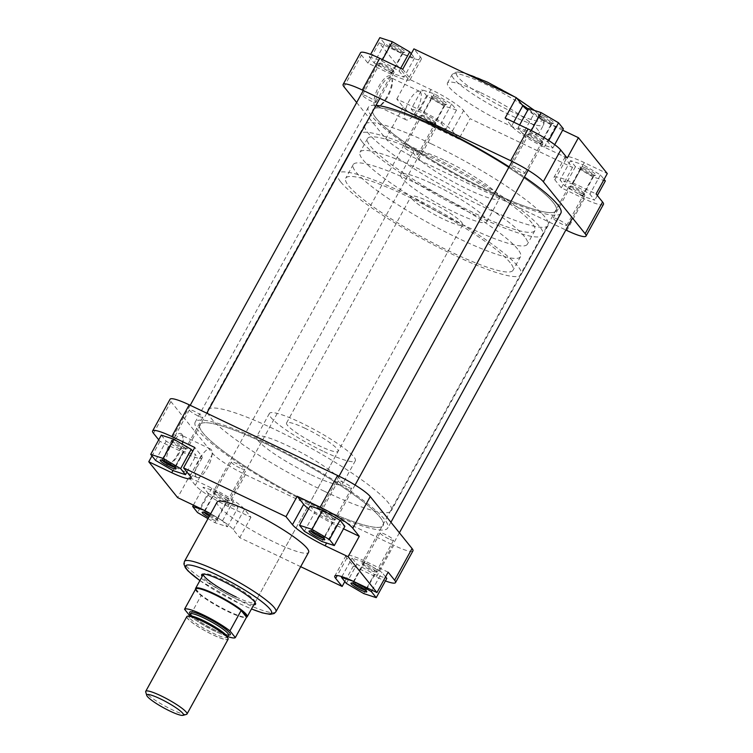 <?xml version="1.0" encoding="UTF-8"?>
<svg xmlns="http://www.w3.org/2000/svg" width="753" height="753" viewBox="0 0 753 753"><rect width="100%" height="100%" fill="white"/><g stroke="black" fill="none" stroke-linecap="round" stroke-linejoin="round"><path stroke-width="0.56" stroke-dasharray="3.77 2.82" d="M437.004 97.231A8.989 1.393 -151.2 0 0 431.262 95.81A8.989 1.393 -151.2 0 0 441.286 102.568A8.989 1.393 -151.2 0 0 446.821 104.366A8.989 1.393 -151.2 0 0 437.004 97.231M440.354 103.312A7.681 1.186 28.8 0 1 431.78 97.542A7.681 1.186 28.8 0 1 431.789 97.335A7.681 1.186 28.8 0 1 436.693 98.756A7.681 1.186 28.8 0 1 445.258 104.733A7.681 1.186 28.8 0 1 445.089 104.855A7.681 1.186 28.8 0 1 440.354 103.312M585.815 168.126A8.989 1.393 -151.2 0 0 580.074 166.705A8.989 1.393 -151.2 0 0 590.107 173.454A8.989 1.393 -151.2 0 0 595.632 175.261A8.989 1.393 -151.2 0 0 585.815 168.126M589.166 174.197A7.681 1.186 28.8 0 1 580.591 168.427A7.681 1.186 28.8 0 1 580.601 168.22A7.681 1.186 28.8 0 1 585.505 169.641A7.681 1.186 28.8 0 1 594.07 175.628A7.681 1.186 28.8 0 1 593.901 175.741A7.681 1.186 28.8 0 1 589.166 174.197M543.873 116.018A8.989 1.393 -151.2 0 0 538.131 114.597A8.989 1.393 -151.2 0 0 548.165 121.346A8.989 1.393 -151.2 0 0 553.7 123.153A8.989 1.393 -151.2 0 0 543.873 116.018M547.233 122.09A7.681 1.186 28.8 0 1 538.659 116.32A7.681 1.186 28.8 0 1 538.668 116.113A7.681 1.186 28.8 0 1 543.562 117.534A7.681 1.186 28.8 0 1 552.128 123.52A7.681 1.186 28.8 0 1 551.958 123.633A7.681 1.186 28.8 0 1 547.233 122.09M395.061 45.124A8.989 1.393 -151.2 0 0 389.32 43.702A8.989 1.393 -151.2 0 0 399.354 50.46A8.989 1.393 -151.2 0 0 404.888 52.258A8.989 1.393 -151.2 0 0 395.061 45.124M398.422 51.204A7.681 1.186 28.8 0 1 389.847 45.434A7.681 1.186 28.8 0 1 389.847 45.227A7.681 1.186 28.8 0 1 394.751 46.648A7.681 1.186 28.8 0 1 403.316 52.625A7.681 1.186 28.8 0 1 403.147 52.748A7.681 1.186 28.8 0 1 398.422 51.204M374.853 106.164A17.074 5.93 115.5 0 0 378.147 106.644A17.074 5.93 115.5 0 0 388.341 93.937A17.074 5.93 115.5 0 0 391.786 78.02A17.074 5.93 115.5 0 0 391.108 76.608A17.074 5.93 115.5 0 0 378.91 86.322A17.074 5.93 115.5 0 0 374.853 106.164M391.588 78.265A15.766 5.478 -64.5 0 1 392.219 79.573A15.766 5.478 -64.5 0 1 389.037 94.266A15.766 5.478 -64.5 0 1 379.625 106.004A15.766 5.478 -64.5 0 1 377.309 106.145A15.766 5.478 -64.5 0 1 376.585 105.561A15.766 5.478 -64.5 0 1 379.719 88.383A15.766 5.478 -64.5 0 1 390.863 77.681A15.766 5.478 -64.5 0 1 391.588 78.265M420.381 91.979A15.766 5.478 -64.5 0 1 417.247 109.157A15.766 5.478 -64.5 0 1 406.093 119.859A15.766 5.478 -64.5 0 1 405.378 119.275A15.766 5.478 -64.5 0 1 408.512 102.097A15.766 5.478 -64.5 0 1 419.656 91.395A15.766 5.478 -64.5 0 1 420.381 91.979M409.293 148.586A7.681 1.186 -151.2 0 0 404.399 147.155A7.681 1.186 -151.2 0 0 412.964 153.141A7.681 1.186 -151.2 0 0 417.868 154.563A7.681 1.186 -151.2 0 0 409.293 148.586M516.172 167.364A7.681 1.186 -151.2 0 0 511.268 165.942A7.681 1.186 -151.2 0 0 519.843 171.919A7.681 1.186 -151.2 0 0 524.737 173.341A7.681 1.186 -151.2 0 0 516.172 167.364M367.36 96.478A7.681 1.186 -151.2 0 0 362.457 95.047A7.681 1.186 -151.2 0 0 371.022 101.034A7.681 1.186 -151.2 0 0 375.926 102.455A7.681 1.186 -151.2 0 0 367.36 96.478M558.114 219.471A7.681 1.186 -151.2 0 0 553.21 218.05A7.681 1.186 -151.2 0 0 561.776 224.027A7.681 1.186 -151.2 0 0 566.68 225.448A7.681 1.186 -151.2 0 0 558.114 219.471M480.753 92.694A52.192 8.076 28.8 0 1 538.941 133.3A52.192 8.076 28.8 0 1 505.658 123.633A52.192 8.076 28.8 0 1 447.47 83.018A52.192 8.076 28.8 0 1 480.753 92.694M431.516 143.955A104.639 16.189 28.8 0 1 548.175 225.382A104.639 16.189 28.8 0 1 481.44 205.993A104.639 16.189 28.8 0 1 364.781 124.565A104.639 16.189 28.8 0 1 431.516 143.955M439.601 129.234A104.639 16.189 28.8 0 1 556.269 210.661A104.639 16.189 28.8 0 1 489.535 191.271A104.639 16.189 28.8 0 1 372.867 109.844A104.639 16.189 28.8 0 1 439.601 129.234A104.639 16.189 28.8 0 1 556.269 210.661A104.639 16.189 28.8 0 1 489.535 191.271A104.639 16.189 28.8 0 1 372.867 109.844A104.639 16.189 28.8 0 1 439.601 129.234M432.015 183.647A49.049 7.586 28.8 0 1 486.692 221.815A49.049 7.586 28.8 0 1 455.414 212.722A49.049 7.586 28.8 0 1 400.728 174.555A49.049 7.586 28.8 0 1 432.015 183.647M444.778 160.436A49.049 7.586 28.8 0 1 499.455 198.604A49.049 7.586 28.8 0 1 468.178 189.511A49.049 7.586 28.8 0 1 413.491 151.344A49.049 7.586 28.8 0 1 444.778 160.436M458.869 139.041L435.902 128.095A30.082 4.65 28.8 0 1 403.25 107.048L396.784 99.001L419.76 109.947A30.082 4.65 28.8 0 1 452.402 130.994L458.869 139.041L470.079 118.654L572.496 167.448L566.021 159.401A30.082 4.65 28.8 0 1 565.126 157.038A30.082 4.65 28.8 0 1 584.309 162.62L607.285 173.567M411.185 109.006L423.694 113.11L441.079 123.247L445.945 129.29L433.427 125.196L416.042 115.049L411.185 109.006L421.765 89.758L434.283 93.852L451.659 103.999L456.525 110.042L444.006 105.947L426.631 95.8L421.765 89.758M402.704 69.257L409.18 77.295A30.082 4.65 28.8 0 1 410.074 79.658A30.082 4.65 28.8 0 1 390.892 74.086L367.916 63.139L361.44 55.091A30.082 4.65 28.8 0 1 360.546 52.738M369.243 56.899L381.762 61.002L399.137 71.14L404.003 77.183L391.485 73.088L374.109 62.941L369.243 56.899L370.627 54.385M567.216 158.083L544.24 147.136A30.082 4.65 28.8 0 1 511.598 126.09L505.122 118.042M522.921 133.836L518.055 127.794L530.573 131.888L547.949 142.035L552.815 148.077L540.306 143.974L522.921 133.836L533.51 114.588L528.644 108.545M603.454 204.355A30.082 4.65 28.8 0 1 584.272 198.773L561.296 187.836L554.82 179.788A30.082 4.65 28.8 0 1 553.926 177.426A30.082 4.65 28.8 0 1 573.108 182.998L596.084 193.945M572.515 183.996L589.891 194.142L594.757 200.185L582.238 196.081L564.863 185.944L559.997 179.901L572.515 183.996L583.095 164.747L600.47 174.894L604.085 179.383M356.668 102.53L385.828 138.759A30.082 4.65 -151.2 0 0 418.47 159.805L565.851 230.013M396.784 99.001L407.985 78.623L430.961 89.56A30.082 4.65 28.8 0 1 463.603 110.616L470.079 118.654M407.985 78.623L379.126 42.761L402.102 53.698A30.082 4.65 28.8 0 0 421.285 59.28A30.082 4.65 28.8 0 0 420.39 56.917L413.915 48.87M562.651 130.184L555.45 126.758A30.082 4.65 28.8 0 1 527.721 110.22M561.296 187.836L572.496 167.448M367.916 63.139L379.126 42.761M605.337 180.936L592.818 176.833L575.443 166.695L570.576 160.653L583.095 164.747M600.47 174.894L589.891 194.142M597.336 195.498L594.757 200.185M592.818 176.833L582.238 196.081M575.443 166.695L564.863 185.944M570.576 160.653L559.997 179.901M563.404 128.829L550.885 124.725L533.51 114.588M519.617 124.951L518.055 127.794M531.307 130.561L530.573 131.888M548.777 140.547L547.949 142.035M554.697 144.661L552.815 148.077M550.885 124.725L540.306 143.974M411.223 53.755L414.592 57.934L402.074 53.84L384.689 43.693L379.832 37.65M382.515 59.638L381.762 61.002M400.7 68.297L399.137 71.14M414.592 57.934L404.003 77.183M402.074 53.84L391.485 73.088M384.689 43.693L374.109 62.941M434.283 93.852L423.694 113.11M451.659 103.999L441.079 123.247M456.525 110.042L445.945 129.29M444.006 105.947L433.427 125.196M426.631 95.8L416.042 115.049M384.755 64.72A7.85 1.214 28.8 0 1 393.508 70.613A7.85 1.214 28.8 0 1 388.501 69.37A7.85 1.214 28.8 0 1 379.926 63.139A7.85 1.214 28.8 0 1 384.755 64.72M388.19 70.886A9.158 1.412 -151.2 0 0 394.026 72.589A9.158 1.412 -151.2 0 0 394.035 72.335A9.158 1.412 -151.2 0 0 383.814 65.464A9.158 1.412 -151.2 0 0 378.185 63.628A9.158 1.412 -151.2 0 0 377.978 63.77A9.158 1.412 -151.2 0 0 388.19 70.886M180.56 447.602A7.85 1.214 -151.2 0 0 185.389 449.174A7.85 1.214 -151.2 0 0 176.823 442.952A7.85 1.214 -151.2 0 0 171.806 441.71A7.85 1.214 -151.2 0 0 180.56 447.602M177.124 441.427A9.158 1.412 28.8 0 1 187.337 448.553A9.158 1.412 28.8 0 1 187.13 448.694A9.158 1.412 28.8 0 1 181.501 446.858A9.158 1.412 28.8 0 1 171.279 439.978A9.158 1.412 28.8 0 1 171.289 439.733A9.158 1.412 28.8 0 1 177.124 441.427M323.574 538.103A7.681 1.186 -151.2 0 0 324.279 537.981A7.681 1.186 -151.2 0 0 324.279 537.774A7.681 1.186 -151.2 0 0 315.714 532.004A7.681 1.186 -151.2 0 0 310.98 530.46A7.681 1.186 -151.2 0 0 310.81 530.583A7.681 1.186 -151.2 0 0 311.083 531.241M365.516 590.211A7.681 1.186 -151.2 0 0 366.212 590.088A7.681 1.186 -151.2 0 0 366.222 589.881A7.681 1.186 -151.2 0 0 357.647 584.112A7.681 1.186 -151.2 0 0 352.922 582.568A7.681 1.186 -151.2 0 0 352.743 582.69A7.681 1.186 -151.2 0 0 353.016 583.349M209.974 515.014A8.989 1.393 28.8 0 1 217.937 520.718A8.989 1.393 28.8 0 1 212.186 519.297A8.989 1.393 28.8 0 1 208.647 517.443M209.362 516.134A7.681 1.186 -151.2 0 0 212.497 517.782A7.681 1.186 -151.2 0 0 217.401 519.203A7.681 1.186 -151.2 0 0 217.41 518.996A7.681 1.186 -151.2 0 0 208.835 513.226A7.681 1.186 -151.2 0 0 204.11 511.682A7.681 1.186 -151.2 0 0 203.931 511.795A7.681 1.186 -151.2 0 0 204.204 512.454M174.762 467.218A7.681 1.186 -151.2 0 0 175.468 467.095A7.681 1.186 -151.2 0 0 175.468 466.888A7.681 1.186 -151.2 0 0 166.893 461.118A7.681 1.186 -151.2 0 0 162.168 459.575A7.681 1.186 -151.2 0 0 161.999 459.688A7.681 1.186 -151.2 0 0 162.272 460.347M253.752 604.819A30.741 4.753 28.8 0 1 235.953 598.55A30.741 4.753 28.8 0 1 202.171 576.469M255.069 602.409A29.433 4.556 -151.2 0 0 255.06 601.685A29.433 4.556 -151.2 0 0 222.22 579.584A29.433 4.556 -151.2 0 0 204.11 573.682A29.433 4.556 -151.2 0 0 203.498 574.059M181.906 434.208A17.074 5.93 115.5 0 0 169.707 443.931A17.074 5.93 115.5 0 0 165.66 463.763A17.074 5.93 115.5 0 0 168.954 464.243A17.074 5.93 115.5 0 0 179.139 451.536A17.074 5.93 115.5 0 0 182.584 435.62A17.074 5.93 115.5 0 0 181.906 434.208M167.392 463.161A15.766 5.478 -64.5 0 1 170.526 445.992A15.766 5.478 -64.5 0 1 181.671 435.281A15.766 5.478 -64.5 0 1 182.395 435.865A15.766 5.478 -64.5 0 1 183.017 437.173A15.766 5.478 -64.5 0 1 179.835 451.875A15.766 5.478 -64.5 0 1 170.432 463.603A15.766 5.478 -64.5 0 1 168.107 463.744A15.766 5.478 -64.5 0 1 167.392 463.161M196.175 476.875A15.766 5.478 -64.5 0 1 199.31 459.707A15.766 5.478 -64.5 0 1 210.454 448.995A15.766 5.478 -64.5 0 1 211.179 449.579A15.766 5.478 -64.5 0 1 208.044 466.756A15.766 5.478 -64.5 0 1 196.9 477.458A15.766 5.478 -64.5 0 1 196.175 476.875M197.954 415.844A7.681 1.186 28.8 0 1 189.389 409.867A7.681 1.186 28.8 0 1 194.293 411.289A7.681 1.186 28.8 0 1 202.858 417.266A7.681 1.186 28.8 0 1 197.954 415.844M239.896 467.952A7.681 1.186 28.8 0 1 231.322 461.975A7.681 1.186 28.8 0 1 236.226 463.396A7.681 1.186 28.8 0 1 244.791 469.373A7.681 1.186 28.8 0 1 239.896 467.952M388.708 538.837A7.681 1.186 28.8 0 1 380.143 532.86A7.681 1.186 28.8 0 1 385.037 534.291A7.681 1.186 28.8 0 1 393.603 540.268A7.681 1.186 28.8 0 1 388.708 538.837M346.766 486.73A7.681 1.186 28.8 0 1 338.201 480.753A7.681 1.186 28.8 0 1 343.104 482.184A7.681 1.186 28.8 0 1 351.67 488.16A7.681 1.186 28.8 0 1 346.766 486.73M324.054 451.668A49.049 7.586 -151.2 0 0 355.341 460.761A49.049 7.586 -151.2 0 0 300.654 422.593A49.049 7.586 -151.2 0 0 269.367 413.501A49.049 7.586 -151.2 0 0 324.054 451.668M311.29 474.879A49.049 7.586 -151.2 0 0 342.577 483.972A49.049 7.586 -151.2 0 0 287.891 445.804A49.049 7.586 -151.2 0 0 256.604 436.712A49.049 7.586 -151.2 0 0 311.29 474.879M324.552 491.361A104.639 16.189 -151.2 0 0 391.287 510.76A104.639 16.189 -151.2 0 0 274.629 429.323A104.639 16.189 -151.2 0 0 207.894 409.933A104.639 16.189 -151.2 0 0 324.552 491.361M316.458 506.082A104.639 16.189 -151.2 0 0 383.192 525.481A104.639 16.189 -151.2 0 0 266.534 444.054A104.639 16.189 -151.2 0 0 199.799 424.654A104.639 16.189 -151.2 0 0 316.458 506.082A104.639 16.189 28.8 0 1 199.799 424.654A104.639 16.189 28.8 0 1 266.534 444.054A104.639 16.189 28.8 0 1 383.192 525.481A104.639 16.189 28.8 0 1 316.458 506.082M217.128 502.016A52.192 8.076 -151.2 0 0 275.306 542.631A52.192 8.076 -151.2 0 0 308.598 552.297M305.332 428.41A29.433 4.556 -151.2 0 0 286.564 422.951A29.433 4.556 -151.2 0 0 319.376 445.851A29.433 4.556 -151.2 0 0 338.144 451.311A29.433 4.556 -151.2 0 0 305.332 428.41M158.732 439.818L159.984 441.371L182.96 452.318A30.082 4.65 -151.2 0 0 202.143 457.89A30.082 4.65 -151.2 0 0 201.249 455.527L194.773 447.489M161.311 435.13L166.178 441.173L183.553 451.32L196.072 455.414L192.712 451.235M188.843 477.233L195.319 485.28A30.082 4.65 -151.2 0 0 227.961 506.327L250.937 517.273L244.461 509.226A30.082 4.65 -151.2 0 0 211.819 488.179L188.843 477.233L177.642 497.62M208.11 493.281L225.495 503.428L238.004 507.522L233.148 501.479L215.763 491.342L203.244 487.238L208.11 493.281L197.531 512.539M388.153 572.176L365.177 561.23A30.082 4.65 -151.2 0 0 345.985 555.658A30.082 4.65 -151.2 0 0 346.888 558.02L353.355 566.058L376.331 577.005A30.082 4.65 -151.2 0 0 385.432 580.93M385.574 576.864L381.959 572.374L364.574 562.227L352.065 558.133L356.922 564.176L374.307 574.313L386.816 578.417M308.579 508.83A30.082 4.65 -151.2 0 0 336.309 525.368L343.509 528.804M310.123 506.025L314.989 512.068L332.365 522.206L344.883 526.309M236.263 597.035A29.433 4.556 -151.2 0 0 255.032 602.485L338.144 451.311M300.682 566.689L239.736 537.651L233.261 529.613A30.082 4.65 -151.2 0 0 210.671 513.753M227.961 506.327L245.393 474.616A30.082 4.65 28.8 0 1 212.751 453.57L170.94 401.622A30.082 4.65 28.8 0 1 170.046 399.259M412.955 550.876A30.082 4.65 28.8 0 1 393.763 545.294L376.331 577.005M245.393 474.616L393.763 545.294M250.937 517.273L239.736 537.651M353.355 566.058L344.836 581.561M159.984 441.371L151.974 455.932M321.785 541.463L332.365 522.206M304.4 531.317L314.989 512.068M355.369 582.285L352.978 581.147M363.718 593.571L374.307 574.313M346.342 583.424L356.922 564.176M372.123 590.258L381.959 572.374M353.995 581.476L364.574 562.227M341.881 576.638L352.065 558.133M207.988 518.638L214.906 522.676L227.425 526.78L222.559 520.728L210.652 513.781M209.438 513.075L203.894 510.167M214.906 522.676L225.495 503.428M227.425 526.78L238.004 507.522M222.559 520.728L233.148 501.479M205.183 510.59L215.763 491.342M193.408 505.131L203.244 487.238M172.974 470.569L183.553 451.32M155.589 460.431L166.178 441.173M186.932 472.046L196.072 455.414M186.462 714.39A23.541 3.643 28.8 0 1 166.705 707.001A23.541 3.643 28.8 0 1 146.43 693.193A23.541 3.643 28.8 0 1 145.715 691.979M524.54 236.696A95.49 14.768 -151.2 0 0 435.752 177.228A95.49 14.768 -151.2 0 0 360.038 152.191A95.49 14.768 -151.2 0 0 362.88 159.683A95.49 14.768 -151.2 0 0 451.668 219.151A95.49 14.768 -151.2 0 0 527.392 244.188A95.49 14.768 -151.2 0 0 524.54 236.696M532.013 223.104A95.49 14.768 -151.2 0 0 443.225 163.636A95.49 14.768 -151.2 0 0 367.511 138.599A95.49 14.768 -151.2 0 0 370.354 146.091A95.49 14.768 -151.2 0 0 459.142 205.56A95.49 14.768 -151.2 0 0 534.856 230.597A95.49 14.768 -151.2 0 0 532.013 223.104M362.607 142.402A104.639 16.189 -151.2 0 0 459.904 207.574A104.639 16.189 -151.2 0 0 542.885 235.011A104.639 16.189 -151.2 0 0 539.76 226.794A104.639 16.189 -151.2 0 0 442.463 161.622A104.639 16.189 -151.2 0 0 359.482 134.185A104.639 16.189 -151.2 0 0 362.607 142.402M340.817 182.038A104.639 16.189 -151.2 0 0 438.114 247.2A104.639 16.189 -151.2 0 0 521.095 274.647A104.639 16.189 -151.2 0 0 517.97 266.43A104.639 16.189 -151.2 0 0 420.673 201.258A104.639 16.189 -151.2 0 0 337.692 173.821A104.639 16.189 -151.2 0 0 340.817 182.038M510.223 262.741A95.49 14.768 -151.2 0 0 421.435 203.272A95.49 14.768 -151.2 0 0 345.721 178.235A95.49 14.768 -151.2 0 0 348.564 185.727A95.49 14.768 -151.2 0 0 437.352 245.196A95.49 14.768 -151.2 0 0 513.066 270.233A95.49 14.768 -151.2 0 0 510.223 262.741M517.697 249.149A95.49 14.768 -151.2 0 0 428.909 189.681A95.49 14.768 -151.2 0 0 353.185 164.643A95.49 14.768 -151.2 0 0 356.037 172.136A95.49 14.768 -151.2 0 0 444.825 231.604A95.49 14.768 -151.2 0 0 520.539 256.641A95.49 14.768 -151.2 0 0 517.697 249.149M411.947 198.773A29.433 4.556 -151.2 0 0 439.319 217.109A29.433 4.556 -151.2 0 0 462.653 224.818A29.433 4.556 -151.2 0 0 461.777 222.512A29.433 4.556 -151.2 0 0 434.415 204.185A29.433 4.556 -151.2 0 0 411.072 196.467A29.433 4.556 -151.2 0 0 411.947 198.773M195.535 588.78A29.433 4.556 -151.2 0 0 196.505 590.672A29.433 4.556 -151.2 0 0 222.7 608.396A29.433 4.556 -151.2 0 0 246.909 617.018M195.545 589.232L195.554 589.42A29.103 4.499 -151.2 0 0 196.514 591.293A29.103 4.499 -151.2 0 0 201.145 595.567A29.103 4.499 -151.2 0 0 227.462 611.351A29.103 4.499 -151.2 0 0 246.353 617.347A29.103 4.499 -151.2 0 0 246.542 617.196M186.819 616.603A23.541 3.643 -151.2 0 0 187.525 618.448A23.541 3.643 -151.2 0 0 209.419 633.113A23.541 3.643 -151.2 0 0 228.084 639.288M195.752 588.865L201.145 595.567L189.944 615.954L189.408 615.286M189.944 615.954A29.103 4.499 -151.2 0 0 227.717 636.567M575.499 187.713A7.85 1.214 28.8 0 1 584.262 193.606A7.85 1.214 28.8 0 1 579.245 192.373A7.85 1.214 28.8 0 1 570.67 186.142A7.85 1.214 28.8 0 1 575.499 187.713M578.935 193.888A9.158 1.412 -151.2 0 0 584.78 195.582A9.158 1.412 -151.2 0 0 584.78 195.338A9.158 1.412 -151.2 0 0 574.567 188.457A9.158 1.412 -151.2 0 0 568.939 186.622A9.158 1.412 -151.2 0 0 568.731 186.763A9.158 1.412 -151.2 0 0 578.935 193.888M371.314 570.595A7.85 1.214 -151.2 0 0 376.142 572.176A7.85 1.214 -151.2 0 0 367.568 565.945A7.85 1.214 -151.2 0 0 362.56 564.703A7.85 1.214 -151.2 0 0 371.314 570.595M367.878 564.43A9.158 1.412 28.8 0 1 378.091 571.555A9.158 1.412 28.8 0 1 377.884 571.687A9.158 1.412 28.8 0 1 372.246 569.852A9.158 1.412 28.8 0 1 362.033 562.98A9.158 1.412 28.8 0 1 362.042 562.726A9.158 1.412 28.8 0 1 367.878 564.43M533.566 135.606A7.85 1.214 28.8 0 1 542.32 141.498A7.85 1.214 28.8 0 1 537.313 140.265A7.85 1.214 28.8 0 1 528.738 134.034A7.85 1.214 28.8 0 1 533.566 135.606M537.002 141.78A9.158 1.412 -151.2 0 0 542.838 143.475A9.158 1.412 -151.2 0 0 542.847 143.23A9.158 1.412 -151.2 0 0 532.635 136.349A9.158 1.412 -151.2 0 0 526.996 134.514A9.158 1.412 -151.2 0 0 526.789 134.655A9.158 1.412 -151.2 0 0 537.002 141.78M329.372 518.488A7.85 1.214 -151.2 0 0 334.2 520.069A7.85 1.214 -151.2 0 0 325.635 513.838A7.85 1.214 -151.2 0 0 320.618 512.595A7.85 1.214 -151.2 0 0 329.372 518.488M325.945 512.322A9.158 1.412 28.8 0 1 336.149 519.448A9.158 1.412 28.8 0 1 335.942 519.579A9.158 1.412 28.8 0 1 330.313 517.744A9.158 1.412 28.8 0 1 320.091 510.873A9.158 1.412 28.8 0 1 320.1 510.619A9.158 1.412 28.8 0 1 325.945 512.322M509.103 166.827A109.872 16.999 28.8 0 1 524.427 176.964M560.853 213.184A109.872 16.999 28.8 0 1 490.777 192.815A109.872 16.999 28.8 0 1 368.283 107.321A109.872 16.999 28.8 0 1 376.02 105.335M265.282 442.5A109.872 16.999 28.8 0 1 387.776 527.994A109.872 16.999 28.8 0 1 317.71 507.635A109.872 16.999 28.8 0 1 195.215 422.132A109.872 16.999 28.8 0 1 265.282 442.5M426.687 116.828A7.85 1.214 28.8 0 1 435.45 122.72A7.85 1.214 28.8 0 1 430.434 121.478A7.85 1.214 28.8 0 1 421.859 115.247A7.85 1.214 28.8 0 1 426.687 116.828M430.123 122.993A9.158 1.412 -151.2 0 0 435.959 124.697A9.158 1.412 -151.2 0 0 435.968 124.443A9.158 1.412 -151.2 0 0 425.756 117.572A9.158 1.412 -151.2 0 0 420.118 115.736A9.158 1.412 -151.2 0 0 419.92 115.877A9.158 1.412 -151.2 0 0 430.123 122.993M222.502 499.71A7.85 1.214 -151.2 0 0 227.331 501.282A7.85 1.214 -151.2 0 0 218.756 495.06A7.85 1.214 -151.2 0 0 213.748 493.817A7.85 1.214 -151.2 0 0 222.502 499.71M219.067 493.535A9.158 1.412 28.8 0 1 229.27 500.66A9.158 1.412 28.8 0 1 229.072 500.801A9.158 1.412 28.8 0 1 223.434 498.966A9.158 1.412 28.8 0 1 213.221 492.085A9.158 1.412 28.8 0 1 213.231 491.841A9.158 1.412 28.8 0 1 219.067 493.535M487.765 82.331A48.917 7.568 28.8 0 1 540.842 116.564A48.917 7.568 28.8 0 1 511.099 111.331A48.917 7.568 28.8 0 1 458.022 77.107A48.917 7.568 28.8 0 1 487.765 82.331M522.008 104.714A52.192 8.076 -151.2 0 0 485.421 84.195A52.192 8.076 -151.2 0 0 452.139 74.519A52.192 8.076 -151.2 0 0 510.327 115.134A52.192 8.076 -151.2 0 0 543.61 124.81A52.192 8.076 -151.2 0 0 528.361 109.044M584.272 198.773L566.84 230.484M418.47 159.805L435.902 128.095M403.25 107.048L385.828 138.759M344.008 86.802L361.44 55.091M573.108 182.998L584.309 162.62M554.82 179.788L566.021 159.401M511.598 126.09L513.762 122.155M544.24 147.136L555.45 126.758M390.892 74.086L402.102 53.698M409.18 77.295L420.39 56.917M452.402 130.994L463.603 110.616M419.76 109.947L430.961 89.56M199.912 580.563A48.917 7.568 -151.2 0 0 240.292 603.944A48.917 7.568 -151.2 0 0 251.493 608.913M275.909 611.756A52.192 8.076 28.8 0 1 242.626 602.08A52.192 8.076 28.8 0 1 184.438 561.465M153.508 433.323L170.94 401.622M212.751 453.57L195.319 485.28M336.309 525.368L326.595 543.035M346.888 558.02L337.259 575.527M365.177 561.23L353.966 581.617M211.819 488.179L200.618 508.557M244.461 509.226L233.261 529.613M201.249 455.527L190.038 475.915M182.96 452.318L172.936 470.55M189.53 617.978A21.912 3.389 28.8 0 1 188.871 616.255A21.912 3.389 28.8 0 1 188.899 616.218L188.589 616.538C187.346 616.359 190.81 615.662 203.366 621.78C214.878 627.654 222.653 632.727 226.709 636.991L227.274 637.367A21.912 3.389 28.8 0 1 209.899 631.616A21.912 3.389 28.8 0 1 189.53 617.978M227.105 637.302A23.221 3.596 -151.2 0 0 201.917 621.065A23.221 3.596 -151.2 0 0 187.798 618.58A23.221 3.596 -151.2 0 0 212.995 634.826A23.221 3.596 -151.2 0 0 227.105 637.302M190.123 613.987A21.912 3.389 -151.2 0 0 190.773 615.709A21.912 3.389 -151.2 0 0 211.151 629.357A21.912 3.389 -151.2 0 0 228.517 635.099M228.554 635.005A23.221 3.596 28.8 0 1 208.43 626.675A23.221 3.596 28.8 0 1 190.293 614.053A23.221 3.596 28.8 0 1 190.17 613.893M431.78 97.542L431.262 95.81M580.591 168.427L580.074 166.705M538.659 116.32L538.131 114.597M389.847 45.434L389.32 43.702M392.219 79.573L391.786 78.02M379.625 106.004L378.147 106.644M514.77 96.921L516.671 98.088M534.592 110.493L542.668 118.466L544.165 122.315L543.61 124.81L538.941 133.3M406.093 119.859L377.309 106.145M404.399 147.155L431.789 97.335M511.268 165.942L538.668 116.113M362.457 95.047L389.847 45.227M553.21 218.05L580.601 168.22M548.175 225.382L391.287 510.76M486.692 221.815L499.455 198.604M400.728 174.555L413.491 151.344M364.781 124.565L207.894 409.933M447.47 83.018L452.139 74.519L453.946 72.721L457.993 71.921L464.949 73.182M553.926 177.426L565.126 157.038M410.074 79.658L421.285 59.28M566.68 225.448L594.07 175.628M375.926 102.455L403.316 52.625M524.737 173.341L552.128 123.52M417.868 154.563L445.258 104.733M419.656 91.395L390.863 77.681M403.147 52.748L404.888 52.258M551.958 123.633L553.7 123.153M593.901 175.741L595.632 175.261M445.089 104.855L446.821 104.366M393.508 70.613L394.035 72.335M185.389 449.174L187.13 448.694M394.026 72.589L379.851 98.379M206.774 413.19L187.337 448.553M377.978 63.77L363.285 90.492M190.217 405.302L171.289 439.733M171.806 441.71L171.279 439.978M379.926 63.139L378.185 63.628M310.98 530.46L309.238 530.95M352.922 582.568L351.18 583.057M204.11 511.682L202.369 512.162M162.168 459.575L160.427 460.055M204.11 573.682L202.378 574.163M199.884 580.61L240.442 604.066L251.464 608.97M210.454 448.995L181.671 435.281M189.389 409.867L161.999 459.688M231.322 461.975L203.931 511.795M380.143 532.86L352.743 582.69M338.201 480.753L310.81 530.583M355.341 460.761L342.577 483.972M286.564 422.951L411.072 196.467M269.367 413.501L256.604 436.712M345.985 555.658L334.784 576.036M202.143 457.89L190.942 478.277M351.67 488.16L324.279 537.981M393.603 540.268L366.212 590.088M244.791 469.373L217.401 519.203M202.858 417.266L175.468 467.095M196.9 477.458L168.107 463.744M183.017 437.173L182.584 435.62M170.432 463.603L168.954 464.243M255.06 601.685L255.578 603.417M175.468 466.888L175.995 468.611M217.41 518.996L217.937 520.718M366.222 589.881L366.749 591.613M324.279 537.774L324.807 539.506M190.208 613.601L190.688 614.363C194.735 618.627 202.519 623.7 214.031 629.574C226.587 635.692 230.042 634.995 228.799 634.826M367.511 138.599L360.038 152.191M542.885 235.011L521.095 274.647M353.185 164.643L345.721 178.235M462.653 224.818L255.032 602.485M520.539 256.641L513.066 270.233M359.482 134.185L337.692 173.821M534.856 230.597L527.392 244.188M584.262 193.606L584.78 195.338M376.142 572.176L377.884 571.687M584.78 195.582L572.468 217.975M399.401 532.785L378.091 571.555M568.731 186.763L362.042 562.726M362.56 564.703L362.033 562.98M570.67 186.142L568.939 186.622M542.32 141.498L542.847 143.23M334.2 520.069L335.942 519.579M542.838 143.475L528.135 170.225M355.068 485.036L336.149 519.448M526.789 134.655L512.096 161.387M339.029 476.197L320.1 510.619M320.618 512.595L320.091 510.873M528.738 134.034L526.996 134.514M390.929 522.262L387.776 527.994M368.283 107.321L195.215 422.132M435.45 122.72L435.968 124.443M227.331 501.282L229.072 500.801M435.959 124.697L229.27 500.66M419.92 115.877L213.231 491.841M213.748 493.817L213.221 492.085M421.859 115.247L420.118 115.736"/><path stroke-width="1.13" d="M379.728 58.31L362.297 90.021A30.082 4.65 -151.2 0 0 343.114 84.44L360.546 52.738A30.082 4.65 28.8 0 1 379.728 58.31L402.704 69.257L413.915 48.87L516.332 97.664L522.808 105.702A30.082 4.65 28.8 0 0 527.721 110.22M516.332 97.664L505.122 118.042L528.098 128.989A30.082 4.65 28.8 0 1 560.74 150.035L567.216 158.083L578.426 137.695L562.651 130.184M578.426 137.695L607.285 173.567L596.084 193.945L602.56 201.992A30.082 4.65 28.8 0 1 603.454 204.355L586.022 236.056A30.082 4.65 -151.2 0 0 585.128 233.703L602.56 201.992M343.114 84.44A30.082 4.65 -151.2 0 0 344.008 86.802L356.668 102.53M565.851 230.013L566.84 230.484A30.082 4.65 -151.2 0 0 586.022 236.056M560.74 150.035L543.318 181.746L585.128 233.703M543.318 181.746A30.082 4.65 -151.2 0 0 510.666 160.7L528.098 128.989M362.297 90.021L510.666 160.7M604.085 179.383L605.337 180.936L597.336 195.498M519.617 124.951L528.644 108.545L541.153 112.639L558.538 122.786L563.404 128.829L554.697 144.661M541.153 112.639L531.307 130.561M558.538 122.786L548.777 140.547M370.627 54.385L379.832 37.65L392.341 41.744L409.726 51.891L411.223 53.755M392.341 41.744L382.515 59.638M409.726 51.891L400.7 68.297M319.065 538.084A8.989 1.393 28.8 0 1 309.238 530.95A8.989 1.393 28.8 0 1 314.773 532.748A8.989 1.393 28.8 0 1 324.807 539.506A8.989 1.393 28.8 0 1 319.065 538.084M311.083 531.241A7.681 1.186 -151.2 0 0 319.376 536.56A7.681 1.186 -151.2 0 0 323.574 538.103M361.007 590.192A8.989 1.393 28.8 0 1 351.18 583.057A8.989 1.393 28.8 0 1 356.715 584.855A8.989 1.393 28.8 0 1 366.749 591.613A8.989 1.393 28.8 0 1 361.007 590.192M353.016 583.349A7.681 1.186 -151.2 0 0 361.318 588.667A7.681 1.186 -151.2 0 0 365.516 590.211M208.647 517.443A8.989 1.393 28.8 0 1 202.369 512.162A8.989 1.393 28.8 0 1 207.903 513.97A8.989 1.393 28.8 0 1 209.974 515.014M204.204 512.454A7.681 1.186 -151.2 0 0 209.362 516.134M170.253 467.189A8.989 1.393 28.8 0 1 160.427 460.055A8.989 1.393 28.8 0 1 165.961 461.862A8.989 1.393 28.8 0 1 175.995 468.611A8.989 1.393 28.8 0 1 170.253 467.189M162.272 460.347A7.681 1.186 -151.2 0 0 170.564 465.674A7.681 1.186 -151.2 0 0 174.762 467.218M202.171 576.469A30.741 4.753 28.8 0 1 202.378 574.163A30.741 4.753 28.8 0 1 221.288 580.328A30.741 4.753 28.8 0 1 255.578 603.417A30.741 4.753 28.8 0 1 253.752 604.819M203.498 574.059A29.433 4.556 -151.2 0 0 203.451 574.134A29.433 4.556 -151.2 0 0 236.263 597.035M275.909 611.756L308.598 552.297A52.192 8.076 -151.2 0 0 250.41 511.692A52.192 8.076 -151.2 0 0 217.128 502.016L184.438 561.465A52.192 8.076 28.8 0 1 217.73 571.141A52.192 8.076 28.8 0 1 275.909 611.756L274.101 613.554L270.054 614.354L262.166 612.82L251.464 608.97M343.509 528.804L359.285 536.315L352.809 528.267A30.082 4.65 -151.2 0 0 320.166 507.221L297.19 496.274L285.989 516.662L183.563 467.867L194.773 447.489L171.797 436.542A30.082 4.65 -151.2 0 0 152.614 430.961A30.082 4.65 -151.2 0 0 153.508 433.323L158.732 439.818M192.712 451.235L191.206 449.372L173.83 439.234L161.311 435.13L150.732 454.379L155.589 460.431L172.974 470.569L185.483 474.672L180.626 468.62L163.241 458.483L150.732 454.379M385.432 580.93A30.082 4.65 -151.2 0 0 395.523 582.587A30.082 4.65 -151.2 0 0 394.619 580.224L388.153 572.176L376.942 592.564L353.966 581.617A30.082 4.65 -151.2 0 0 334.784 576.036A30.082 4.65 -151.2 0 0 335.678 578.398L342.154 586.446L300.682 566.689M352.978 581.147L341.476 577.382L346.342 583.424L363.718 593.571L376.236 597.666L386.816 578.417L385.574 576.864M297.19 496.274L303.666 504.322A30.082 4.65 -151.2 0 0 308.579 508.83M334.304 545.558L344.883 526.309L340.017 520.267L322.642 510.12L310.123 506.025L299.543 525.274L304.4 531.317L321.785 541.463L334.304 545.558L329.438 539.515L312.053 529.368L299.543 525.274M246.513 617.253L246.909 617.018A29.433 4.556 -151.2 0 0 247.21 616.716L255.032 602.485A29.433 4.556 -151.2 0 0 255.069 602.409M151.974 455.932L148.774 461.758L171.75 472.696A30.082 4.65 -151.2 0 0 190.942 478.277A30.082 4.65 -151.2 0 0 190.038 475.915L183.563 467.867M148.774 461.758L177.642 497.62L200.618 508.557A30.082 4.65 -151.2 0 1 210.671 513.753M285.989 516.662L292.465 524.7A30.082 4.65 -151.2 0 0 325.108 545.756L348.084 556.693L376.942 592.564M152.614 430.961L170.046 399.259A30.082 4.65 28.8 0 1 189.229 404.832L337.598 475.51A30.082 4.65 28.8 0 1 370.241 496.556L352.809 528.267M394.619 580.224L412.051 548.513L370.241 496.556M412.051 548.513A30.082 4.65 28.8 0 1 412.955 550.876L395.523 582.587M359.285 536.315L348.084 556.693M344.836 581.561L342.154 586.446M329.438 539.515L340.017 520.267M312.053 529.368L322.642 510.12M376.236 597.666L371.37 591.623L355.369 582.285M371.37 591.623L372.123 590.258M341.476 577.382L341.881 576.638M203.894 510.167L192.664 506.487L197.531 512.539L207.988 518.638M210.652 513.781L209.438 513.075M192.664 506.487L193.408 505.131M185.483 474.672L186.932 472.046M180.626 468.62L191.206 449.372M163.241 458.483L173.83 439.234M147.4 696.506A20.924 3.238 -151.2 0 0 165.415 708.789A20.924 3.238 -151.2 0 0 182.988 715.35A20.924 3.238 -151.2 0 0 182.838 713.383A20.924 3.238 -151.2 0 0 161.942 699.631A20.924 3.238 -151.2 0 0 146.76 695.433A20.924 3.238 -151.2 0 0 147.4 696.506M146.76 695.433L145.715 691.979A23.541 3.643 28.8 0 1 145.734 691.339A23.541 3.643 28.8 0 1 164.399 697.513A23.541 3.643 28.8 0 1 186.292 712.178A23.541 3.643 28.8 0 1 186.998 714.023A23.541 3.643 28.8 0 1 186.462 714.39L182.988 715.35M247.21 616.716A29.433 4.556 -151.2 0 0 246.335 614.41A29.433 4.556 -151.2 0 0 218.963 596.075A29.433 4.556 -151.2 0 0 195.629 588.357A29.433 4.556 -151.2 0 0 195.535 588.78L195.545 589.232M229.938 630.873L241.148 610.485L246.542 617.196A29.103 4.499 -151.2 0 0 245.789 614.768A29.103 4.499 -151.2 0 0 241.148 610.485A29.103 4.499 -151.2 0 0 214.21 594.399A29.103 4.499 -151.2 0 0 195.752 588.865L184.541 609.243A29.103 4.499 -151.2 0 1 202.999 614.787A29.103 4.499 -151.2 0 1 229.938 630.873L235.341 637.584A29.103 4.499 -151.2 0 1 227.717 636.567M186.998 714.023L228.084 639.288A23.541 3.643 -151.2 0 0 227.387 637.433A23.541 3.643 -151.2 0 0 205.494 622.778A23.541 3.643 -151.2 0 0 186.819 616.603L145.734 691.339M189.408 615.286L184.541 609.243M246.542 617.196L235.341 637.584M195.752 588.865A29.103 4.499 -151.2 0 0 195.554 589.42M376.02 105.335A109.872 16.999 28.8 0 1 438.359 127.681A109.872 16.999 28.8 0 1 509.103 166.827M524.427 176.964A109.872 16.999 28.8 0 1 560.853 213.184L390.929 522.262M528.361 109.044A52.192 8.076 -151.2 0 0 522.008 104.714M513.762 122.155L522.808 105.702M251.493 608.913A48.917 7.568 -151.2 0 0 267.946 606.899A48.917 7.568 -151.2 0 0 216.949 574.944A48.917 7.568 -151.2 0 0 186.706 565.164A48.917 7.568 -151.2 0 0 199.912 580.563M320.166 507.221L337.598 475.51M189.229 404.832L171.797 436.542M326.595 543.035L325.108 545.756M303.666 504.322L292.465 524.7M337.259 575.527L335.678 578.398M172.936 470.55L171.75 472.696M190.123 613.987L188.899 616.218A21.912 3.389 28.8 0 1 206.369 622.063A21.912 3.389 28.8 0 1 226.625 635.645A21.912 3.389 28.8 0 1 227.293 637.33L228.517 635.099A21.912 3.389 -151.2 0 0 227.867 633.377A21.912 3.389 -151.2 0 0 207.489 619.738A21.912 3.389 -151.2 0 0 190.123 613.987L190.688 614.363M190.17 613.893A23.221 3.596 28.8 0 1 204.637 616.641A23.221 3.596 28.8 0 1 229.599 632.774A23.221 3.596 28.8 0 1 228.554 635.005M464.949 73.182L487.615 82.218L514.77 96.921M516.671 98.088L534.592 110.493M379.851 98.379L206.774 413.19M363.285 90.492L190.217 405.302M199.884 580.61L188.081 571L185.379 567.809L183.892 563.959L184.438 561.465M203.451 574.134L195.629 588.357M572.468 217.975L399.401 532.785M528.135 170.225L355.068 485.036M512.096 161.387L339.029 476.197"/></g></svg>
